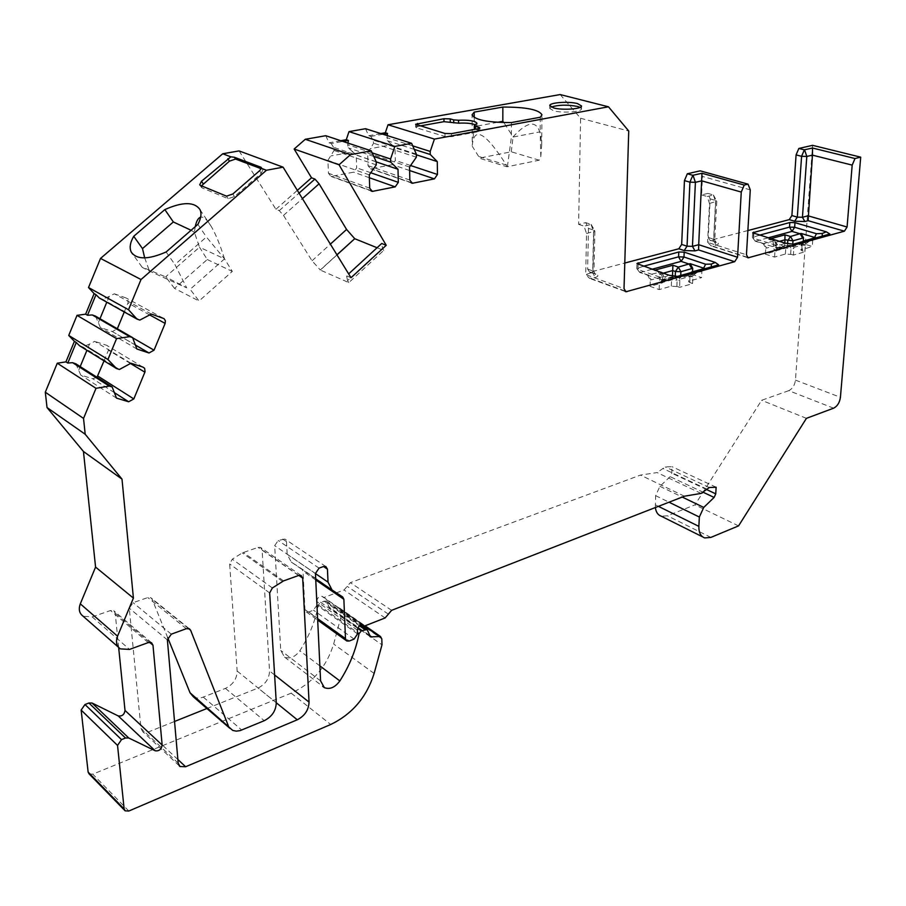 <?xml version="1.0" encoding="UTF-8"?>
<svg xmlns="http://www.w3.org/2000/svg" width="906" height="906" viewBox="0 0 906 906"><rect width="100%" height="100%" fill="white"/><g stroke="black" fill="none" stroke-linecap="round" stroke-linejoin="round"><path stroke-width="0.68" stroke-dasharray="4.53 3.4" d="M201.483 185.832L202.027 187.882L228.176 198.697L234.45 196.568L261.222 173.261L262.955 169.773L261.2 168.731M174.518 288.391L165.639 276.862L142.038 267.089C142.389 267.927 157.27 274.846 186.681 287.836L174.926 264.552L206.421 236.998L224.518 258.878L232.298 271.404L199.06 300.996L190.147 289.297L224.518 258.867L199.501 247.202L207.259 259.535L174.518 288.391L199.06 300.996M336.987 254.892L320.328 270.079L348.821 282.615L383.714 250.43L377.077 247.746M239.071 150.906L275.911 209.286L279.252 210.645L283.499 215.401L312.038 260.781L320.271 269.999L336.93 254.812M507.394 166.704L511.369 137.361L540.146 131.846L540.814 156.523L539.195 160.192L507.394 166.704L506.68 166.704L506.42 165.085C485.503 132.423 474.121 125.866 472.275 145.413L472.071 114.79M511.403 122.57L511.369 137.361M474.234 117.497L474.291 126.568L472.275 145.413M539.195 160.192L511.278 151.789L479.24 158.142L506.68 166.704M580.089 107.361L581.459 108.811C582.06 111.902 562.286 113.329 553.611 110.792L549.772 108.471L551.176 107.055M420.056 125.945L415.695 127.259L416.579 127.859L444.982 136.5L451.482 136.67L478.164 131.71L479.908 130.872L475.457 129.207M474.336 128.505L476.975 126.285L475.424 124.79M677.654 286.624L679.625 287.327L692.546 283.657L688.628 281.766L689.76 280.962L701.572 277.644L692.433 274.507L680.633 277.802L675.174 277.621L672.467 276.67L659.579 280.248L663.385 282.106L662.207 282.932L650.044 286.319L659.149 289.592L671.323 286.16L677.654 286.624M791.436 254.45L793.43 255.073L804.902 251.823L800.859 250.056L812.286 246.466L803.078 243.669L792.58 246.602L784.664 245.594L773.192 248.776L777.144 250.509L765.377 254.178L774.573 257.077L785.389 254.042L791.436 254.45M659.149 289.592L659.387 283.216L663.033 280.226L647.699 275.243L659.874 272.128L654.687 270.26M650.044 286.319L650.282 280.033L647.699 275.243M657.394 270.928L659.817 274.11L659.579 280.248M692.546 283.544L693.067 275.56L679.817 279.263L679.625 287.213M679.817 279.263L678.979 277.157L697.484 272.015L693.056 272.038M693.067 275.56L697.484 272.015M692.863 276.862L690.055 276.489L688.911 275.571L690.044 274.778L701.867 271.381L701.572 277.644M701.867 271.381L702.875 268.935M692.558 271.8L692.433 274.507M560.168 94.564L580.587 118.256L578.617 224.348L585.74 222.638L588.481 228.38L587.632 269.071L589.602 272.128L590.497 272.072L624.778 263.034M586.544 233.544L594.891 230.996L593.849 230.181L592.943 270.996L593.962 271.868L585.695 274.586L586.544 233.544L584.087 226.183L591.154 224.45L585.74 222.638M701.074 493.408L657.065 472.57L640.44 475.095L350.362 582.671L344.02 589.999L323.544 597.643L322.389 596.431C319.252 596.001 317.349 597.677 316.704 601.448L316.885 605.14L313.499 610.18L308.742 611.969L306.341 611.946L304.971 609.613L303 571.21L301.8 568.911L291.268 562.06L287.179 554.291L286.477 541.607L284.858 539.036L278.187 540.497L274.665 545.661L280.758 650.463L284.541 657.088C289.988 659.183 295.073 657.088 299.818 650.78C309.229 636.125 315.401 620.859 318.346 604.97L320.554 602.264L326.262 600.995L329.727 608.266L339.569 608.028L340.928 610.35L381.8 638.843M128.833 811.029L92.763 774.166L291.177 693.158C312.355 683.373 326.511 666.986 333.657 644.007L341.166 616.171L340.928 610.35M92.763 774.166L89.094 773.905M118.652 647.473L115.187 613.113L113.748 610.723L110.509 610.531L92.174 616.884L83.137 616.227M275.911 209.286L297.338 190.351M325.73 135.707L329.071 142.797L331.222 143.522L342.944 141.427M340.781 140.702L329.071 142.797M365.526 128.72L368.697 135.719L370.882 136.421L373.046 140.09L373.612 143.239L367.643 152.978L368.029 165.651L370.554 168.81L392.355 164.688L395.322 160.419L395.016 147.882L391.8 144.7L370.713 148.584M380.792 133.556L368.697 135.719M747.88 230.554L709.998 240.418L708.243 237.474L710.168 198.878L707.914 193.397L701.606 194.903L702.478 176.444L700.191 170.838M833.611 408.187L788.752 390.667C792.49 388.844 794.721 385.333 795.457 380.112L812.58 145.334M788.752 390.667L761.618 400.305L694.981 504.857L667.416 515.786L661.289 516.216M655.355 507.541L655.627 495.661L659.919 486.318L670.157 476.669L671.765 473.181L672.037 466.692L665.231 466.918L657.065 472.57M167.723 637.711L152.106 599.172L150.849 597.733L147.825 597.575L133.103 602.683L129.286 608.198L140.962 728.356L142.763 731.674L148.301 731.98L174.541 721.47M206.919 708.503L258.074 688.028C265.447 684.324 269.263 678.639 269.535 670.961L262.106 549.987L260.498 547.417L258.063 547.371L242.264 552.909L232.276 559.183L229.66 563.974L237.157 671.052C236.942 678.843 233.035 684.63 225.447 688.39L201.755 697.654L197.18 698.073L193.261 696.725M806.431 418.334L761.618 400.305M738.56 525.888L694.981 504.857M372.14 152.842L347.666 144.688L347.961 143.091M376.194 161.744L333.476 147.259L334.054 150.453L327.915 160.373L328.436 173.25L331.041 176.432L353.634 172.174L356.67 167.837L356.251 155.096L352.887 151.88L331.064 155.911M352.887 151.88L348.244 147.871L347.666 144.688M333.476 147.259L331.222 143.522M376.284 164.881L334.054 150.453M369.286 174.892L327.915 160.373M376.194 161.868L356.251 155.096M373.782 156.444L348.244 147.871M416.318 154.088L373.046 140.09M391.8 144.7L387.326 140.736L387.145 135.56M382.978 134.247L370.882 136.421M412.74 145.877L386.771 137.61M414.257 149.377L387.326 140.736M416.33 154.79L395.016 147.882M416.375 157.18L373.612 143.239M409.546 167.01L367.643 152.978M348.821 282.615L347.564 280.566L382.502 248.369L381.698 243.488M382.502 248.369L383.714 250.43M347.564 280.566L346.568 275.809L348.651 273.895M351.018 277.746L346.568 275.809M279.252 210.645L299.037 193.125M283.499 215.401L302.411 198.618M312.038 260.781L330.373 244.144M207.259 259.535L232.298 271.404M195.254 226.647L194.394 232.298L199.501 247.202L165.639 276.862L186.681 287.836M166.115 251.981L174.926 264.552M144.688 257.893L148.89 269.478M197.893 224.36L206.421 236.998M224.518 258.867C220.113 244.869 215.707 234.076 211.302 226.523C207.18 219.614 203.635 216.511 200.645 217.202M194.394 232.298L191.087 230.271M75.844 363.827L80.747 375.061L92.706 378.742L96.987 377.304M130.928 363.249L94.677 341.369L89.501 344.087L86.931 350.294M80.192 366.602L78.765 370.067M89.501 344.087L82.82 346.919L79.581 345.764M119.422 369.467L82.82 346.919M104.043 360.848L108.618 349.75L108.38 346.783L106.942 345.401L94.677 341.369M116.489 398.108L80.747 375.061M341.166 616.171L381.992 644.812M362.287 624.642L323.544 597.643M684.404 496.216L640.44 475.095M716.125 487.224L672.037 466.692M95.538 316.149L100.385 327.564L112.355 331.573L117.327 328.765M151.313 314.054L114.337 293.804L109.184 296.443L106.806 302.196M99.977 318.719L98.426 322.479M109.184 296.443L102.537 299.218L99.309 297.995M139.864 320.078L102.537 299.218M124.269 311.97L128.131 302.57L127.916 299.569L126.489 298.131L114.337 293.804M136.851 348.98L100.385 327.564M540.282 117.236L540.146 131.846M540.814 156.523L541.697 145.017C540.474 120.192 530.939 117.474 513.09 136.863L503.849 122.593M511.278 151.789L513.09 136.863M506.42 165.085L478.651 156.444L479.24 158.142M497.462 122.321L474.291 126.568M478.651 156.444L472.298 146.319M580.587 118.256L628.73 131.03M578.617 224.348L584.087 226.183M590.497 272.072L595.808 274.008C598.696 275.277 598.504 276.443 595.242 277.53L589.534 278.346L585.695 274.586L624.019 288.629M588.481 228.38L593.849 230.181L591.12 224.428M774.573 257.077L774.97 251.03L777.801 248.187L763.248 243.714L774.064 240.962L768.594 239.286L769.93 239.444L773.577 242.944L773.192 248.776M765.377 254.178L765.763 248.199L763.248 243.714M804.913 251.709L805.604 244.122L793.826 247.417L793.43 254.96M784.834 243.08L784.664 245.594M805.604 244.122L809.817 240.769L805.321 240.871M805.377 245.356L802.546 245.062L801.289 244.167L802.206 243.533L812.727 240.509L812.286 246.466M812.727 240.509L813.803 238.176M803.26 241.166L803.078 243.669M793.826 247.417L793.384 245.333L809.817 240.769M777.801 248.187L784.766 247.666L793.316 244.201M709.5 203.454L716.771 201.279L715.615 200.475L713.645 239.184L714.789 240.033L707.575 242.366L709.5 203.454L707.167 196.534L713.418 195.005L707.914 193.397M750.281 189.875L702.478 176.444M701.606 194.903L707.167 196.534M710.689 240.362L716.08 242.083C719.047 243.204 719.115 244.246 716.261 245.209L711.312 245.968L707.575 242.366L746.442 254.801M710.168 198.878L715.615 200.475L713.373 194.983M662.105 280.271L659.387 283.216M675.174 277.621L675.219 276.511M680.633 277.802L680.734 275.458M651.878 269.286L640.542 272.355L648.639 275.197L651.21 279.875L662.456 276.783L662.207 282.932M638.096 264.484L637.983 267.712L640.542 272.355L639.704 272.412L647.801 275.288M643.283 266.285L636.771 268.538L639.704 272.412L636.771 268.538L636.929 263.589M638.005 264.45L637.835 269.41L659.353 276.964L664.97 276.885L668.945 275.22M659.353 276.964L661.108 279.977M650.282 280.033L651.21 279.875M659.987 272.106L662.456 276.783L663.622 275.968L662.309 272.91M661.346 272.298L663.622 275.968L663.385 282.106M663.147 273.204L659.817 274.11L662.524 275.062L662.286 281.2M676.861 286.353L677.133 280.101L679.919 280.486M692.048 272.31L690.055 276.489L689.772 282.695M689.76 280.962L690.044 274.778L691.471 272.094M671.323 286.16L671.572 279.92L673.656 277.043L678.979 277.157M660.327 283.057L671.572 279.92L677.133 280.101L674.936 277.021L663.033 280.226L669.07 279.852L677.394 276.375M711.335 266.964L709.794 268.516L703.985 269.003M700.961 271.732L702.377 269.082M718.209 265.05L709.794 268.516L669.07 279.852L664.97 276.885M624.562 290.826L591.278 278.584M591.108 224.495L593.555 231.823L592.649 272.751L595.242 277.53M171.291 634.177L133.103 602.683M186.308 628.696L147.825 597.575M188.403 628.47L152.106 599.172M203.329 697.133L241.755 730.043M225.447 688.39L264.246 720.7M237.157 671.052L276.273 702.728M269.671 592.943L229.66 563.974M272.366 587.971L232.276 559.183M282.559 581.392L242.264 552.909M283.567 580.893L243.261 552.434M298.618 575.48L258.063 547.371M298.81 575.412L262.106 549.987M274.609 674.959L269.535 670.961M276.285 702.773L258.074 688.028M177.882 759.522L148.301 731.98M178.199 763.158L140.962 728.356M167.372 639.896L129.286 608.198M706.612 489.557L671.765 473.181M703.532 492.434L670.157 476.669M795.457 380.112L840.428 397.326M474.948 124.994L474.971 127.973M478.912 128.527L478.923 130.215M370.781 172.752L356.67 167.837M369.376 177.735L353.634 172.174M370.475 190.407L331.834 176.398M369.693 188.142L328.436 173.25M409.829 180.045L368.029 165.651M410.645 182.378L371.279 168.765M409.625 170.521L392.355 164.688M410.588 165.515L395.322 160.419M200.362 185.379L202.027 187.882M226.511 196.149L228.176 198.697M232.797 194.009L234.45 196.568M259.614 170.69L261.222 173.261M261.585 168.131L262.196 169.105M114.36 392.626L92.706 378.742M130.487 363.499L108.46 350.192M143.001 367.134L106.568 345.254M92.174 616.884L129.535 649.409M148.244 642.592L110.509 610.531M149.592 642.297L115.187 613.113M291.177 693.158L330.724 724.494M374.121 673.452L333.657 644.007M338.198 607.801L364.416 626.069M369.252 635.231L331.12 608.492M369.229 635.151L328.448 606.556M327.576 602.728L368.391 631.244M323.963 600.984L359.433 625.797M320.554 602.264L357.7 628.345M318.346 604.97L357.519 632.603M319.875 665.887L299.818 650.78M320.599 680.916L280.758 650.463M315.447 573.487L274.665 545.661M319.059 568.119L278.187 540.497M286.477 541.607L282.547 539.002M287.179 554.291L315.447 573.577M291.268 562.06L315.696 578.832M342.683 596.952L301.8 568.911M315.752 579.965L303 571.21M304.971 609.613L317.61 618.673M308.742 611.969L349.274 641.006M385.129 617.949L344.02 589.999M388.38 614.143L347.191 586.329M391.619 610.338L350.362 582.671M706.907 489.149L662.852 468.47M709.307 487.541L665.231 466.918M357.417 630.1L316.704 601.448M357.564 633.883L316.885 605.14M354.099 639.092L313.499 610.18M135.379 345.061L112.242 331.539M132.672 337.813L117.27 328.889M149.671 314.914L127.984 303M163.273 318.244L126.115 297.972M587.632 269.071L592.943 270.996L594.914 274.065L595.808 274.008M417.519 125.187L417.541 126.387M416.522 124.881L416.579 127.859M444.948 133.465L444.982 136.5M451.448 133.635L451.482 136.67M478.153 128.709L478.164 131.71M787.393 246.432L787.574 243.805M792.58 246.602L792.739 244.303M767.903 237.904L755.887 241.155L764.064 243.691L766.589 248.074L776.578 245.322L776.193 251.166M770.621 238.731L768.594 239.286M753.588 233.51L753.384 236.794L755.887 241.155L755.242 241.211L763.486 243.805M759.205 235.232L752.399 237.451L755.242 241.211L752.399 237.451L752.682 232.751M753.871 233.601L753.588 238.312L775.332 245.028L781.051 244.835L785.14 243.17M775.332 245.028L776.793 247.916M765.763 248.199L766.589 248.074M769.93 239.444L774.687 240.905L774.064 240.962L776.578 245.322L777.529 244.665L774.687 240.905L777.529 244.665L777.144 250.509M779.285 241.381L773.577 242.944L776.306 243.793L775.921 249.626M790.644 254.201L791.051 248.278L793.883 248.584M804.381 241.132L802.546 245.062L802.116 250.962M801.776 249.422L802.206 243.533L803.724 240.962M785.389 254.042L785.785 248.108L787.96 245.333L793.384 245.333M775.796 250.894L785.785 248.108L791.051 248.278L789.115 245.311L777.971 248.108L787.96 245.333L791.878 245.583L781.878 248.369L777.971 248.108L774.97 251.03M822.297 236.16L820.938 237.61L815.038 238.176M811.923 240.837L813.418 238.278M829.545 234.156L820.938 237.61L784.766 247.666L781.051 244.835M747.042 257.168L712.75 246.149M713.373 195.039L715.706 201.936L713.724 240.736L716.261 245.209M708.243 237.474L713.645 239.184L716.08 242.083M710.882 537.405L667.416 515.786M658.39 506.352L655.265 504.812M655.627 495.661L669.024 502.207M659.919 486.318L682.229 497.066M662.388 280.169L673.656 277.043L677.507 277.395L666.238 280.52L662.388 280.169M697.008 272.151L710.327 268.289L718.096 265.084M690.259 272.808L688.911 275.571L688.628 281.766M189.377 628.809L150.849 597.733M229.83 728.299L231.562 729.794M301.075 575.491L260.498 547.417M179.218 765.785L142.763 731.674M331.041 176.432L371.064 190.951M370.554 168.81L411.199 182.865M142.038 267.089L132.729 254.144M211.302 226.523L200.011 209.648M199.875 185.039L201.37 187.293M261.698 167.757L262.955 169.773M118.437 647.224L120.328 648.889M151.54 642.75L113.748 610.723M339.569 608.028L365.095 625.808M369.931 636.476L329.727 608.266M326.262 600.995L360.645 624.993M325.832 566.533L284.858 539.036M306.341 611.946L317.678 620.078M346.251 640.587L346.851 641.018M322.389 596.431L363.215 624.868M284.541 657.088L322.74 686.397M112.355 331.573L135.368 345.016M476.975 126.285L476.964 123.318M541.697 145.017L541.981 114.881M581.516 105.957L581.459 108.811M549.795 105.617L549.772 108.471M625.219 291.472L589.534 278.346M594.891 230.996L593.962 271.868L595.502 274.45L589.602 272.128M591.154 224.45L594.868 230.86M415.639 124.281L415.695 127.259M479.886 127.871L479.908 130.872M809.42 240.883L829.454 234.178M802.58 241.642L801.289 244.167L800.859 250.056M747.575 257.621L711.312 245.968M716.771 201.279L714.789 240.033L716.261 242.615L709.998 240.418M713.418 195.005L716.759 201.166M704.743 537.938L702.671 536.896"/><path stroke-width="1.36" d="M261.2 168.731L235.526 159.048L229.456 161.155L201.483 185.832M377.077 247.746L354.722 238.708L336.987 254.892M336.93 254.812L354.722 238.708M474.2 112.118L472.071 114.79C474.778 119.966 487.881 122.559 511.403 122.57L540.282 117.236L541.981 114.881C539.127 109.66 526.08 107.044 502.841 107.067L474.2 112.118L474.234 117.497M551.176 107.055C558.538 104.779 567.303 104.564 577.473 106.432L580.089 107.361M475.457 129.207L474.336 128.505L474.314 125.526L475.288 126.172L475.31 129.162M475.424 124.79C471.516 123.329 465.911 122.786 458.572 123.182L443.985 121.676L420.056 125.945M297.338 190.351L311.517 177.803L294.144 149.014L339.048 164.79L386.228 245.299L381.698 243.488L348.651 273.895M118.437 647.224L83.137 616.227C79.298 613.407 78.358 609.285 80.306 603.849L95.572 567.088L83.454 451.482L47.033 407.553L45.3 392.219L57.271 363.215L65.934 361.868L74.405 341.358L68.731 335.447L77.033 315.356L85.64 314.167L94.122 293.623L88.516 287.519L100.521 258.425L222.74 153.771L239.071 150.906L283.102 167.168L351.018 277.746L386.228 245.299M283.102 167.168L266.455 170.26L261.358 168.335L259.614 170.69L232.797 194.009L226.511 196.149L200.362 185.379L199.716 184.79L201.517 181.245L203.171 183.748M45.3 392.219L83.545 418.425L96.002 388.323L109.275 386.081L112.174 386.964L116.489 398.108L128.641 401.777L133.816 398.923L145.062 371.754L144.632 368.346L143.001 367.134L130.928 363.249L119.422 369.467L116.523 368.549L107.927 359.489L116.557 338.629L129.728 336.647L132.604 337.621L136.851 348.98L149.003 352.989L154.031 350.18L165.13 323.408L165.379 320.679L164.009 318.618L151.313 314.054L139.864 320.078L136.999 319.093L128.516 309.739L141.019 279.524L266.455 170.26M83.545 418.425L85.187 434.246L122.004 479.138L83.454 451.482M80.306 603.849L117.553 636.193L133.409 598.107L122.004 479.138M117.553 636.193C115.526 641.81 116.455 646.046 120.328 648.889L129.535 649.409L148.244 642.592L151.54 642.75L152.978 645.174L162.151 745.049C161.415 749.375 159.094 751.278 155.209 750.791L118.222 715.933C122.061 716.476 124.326 714.653 125.017 710.451L118.652 647.473M128.709 737.971L125.504 738.028L121.495 739.624L117.542 745.423L81.144 710.077L84.983 704.506L88.913 703.011L92.061 703.022L128.709 737.971L155.209 750.791M117.542 745.423L124.145 808.956L125.107 810.836L128.833 811.029L330.724 724.494C352.208 714.109 366.681 697.099 374.121 673.452L381.992 644.812L381.8 638.843L380.452 636.488L370.52 636.895L367.089 629.489L361.301 630.87L359.048 633.69C355.922 650.01 349.523 665.763 339.863 680.927L319.875 665.887M323.487 566.533L325.832 566.533L327.44 569.149L323.521 566.522L319.059 568.119L315.447 573.487L320.599 680.916L324.371 687.643C329.852 689.704 335.016 687.461 339.863 680.927M315.447 573.577L328.029 582.15L327.44 569.149M328.029 582.15L332.094 590.078L342.683 596.952L343.872 599.285L315.752 579.965M317.61 618.673L345.48 638.651L343.872 599.285M345.48 638.651L346.851 641.018L349.274 641.006L354.099 639.092L357.564 633.883L357.417 630.1C358.108 626.216 360.044 624.472 363.215 624.868L364.371 626.091L385.129 617.949L391.619 610.338L684.404 496.216L701.074 493.408L709.307 487.541L716.125 487.224L715.763 493.849L714.109 497.439L703.532 492.434M682.229 497.066L703.758 507.428L714.109 497.439M703.758 507.428L699.341 517.032L698.866 526.375C698.741 532.592 700.7 536.454 704.743 537.938L710.882 537.405L738.56 525.888L806.431 418.334L833.611 408.187C837.359 406.284 839.624 402.672 840.428 397.326L860.7 157.157L855.004 158.527L852.184 165.119L812.444 155.141L808.107 220.679L804.913 221.528L794.664 221.223L789.239 219.637L791.889 215.56L796.08 154.915L801.595 156.308L806.804 156.444L812.444 155.141L812.523 148.018L804.358 149.83L801.595 156.308L797.314 217.134L794.664 221.223M380.792 133.556L385.333 132.74L388.017 124.768L560.168 94.564L608.47 106.795L628.73 131.03L624.019 288.629L625.978 291.755L734.664 261.709L737.552 257.259L741.267 192.061L744.245 185.062L748.05 184.144L750.281 189.875L746.442 254.801L748.175 257.814L844.403 231.177L847.076 226.998L852.184 165.119M608.47 106.795L434.427 139.082L430.214 151.438L412.74 145.877M340.781 140.702L346.285 139.717L349.003 131.619L365.526 128.72L411.618 143.318L416.318 154.088L416.375 157.18L409.546 167.01L409.829 180.045L412.355 183.272L434.416 178.878L437.462 174.473L437.27 161.574L430.271 154.507L430.214 151.438M411.618 143.318L394.846 146.432L390.588 159.003L372.14 152.842M294.144 149.014L305.299 139.286L325.73 135.707L371.222 150.815L376.194 161.744L376.284 164.881L369.286 174.892L369.693 188.142L372.298 191.404L395.197 186.863L398.323 182.366L398.006 169.263L390.679 162.117L390.588 159.003M371.222 150.815L350.463 154.666L339.048 164.79M229.83 728.299L193.261 696.725L190.045 692.784L232.774 730.429L236.262 731.153L240.158 730.61L264.246 720.7C271.97 716.714 275.979 710.723 276.273 702.728L269.671 592.943L272.366 587.971L283.567 580.893L298.618 575.48L301.075 575.491L302.683 578.096L298.81 575.412M228.335 725.808L190.634 630.27L189.377 628.809L186.308 628.696L171.291 634.177L167.372 639.896L178.199 763.158L180.011 766.521L185.628 766.736L297.281 719.783C304.778 715.865 308.697 709.976 309.048 702.105L302.683 578.096M654.574 270.214L672.909 265.243L672.49 276.16M672.909 265.243L678.334 267.089L690.157 263.657L692.716 268.335L692.558 271.8M690.157 263.657L704.63 268.482L702.875 268.935M678.787 251.981L684.2 252.151L715.298 262.434L718.651 264.858L677.394 276.375L668.945 275.22L636.929 263.589L678.787 251.981L678.571 256.84L683.985 257.01L681.108 261.37L651.878 269.286M654.687 270.26L657.394 270.928M703.985 269.003L704.63 268.482M624.778 263.034L678.821 248.776L681.674 244.439L684.449 180.588L689.919 182.163L695.4 182.321L701.731 180.849L741.267 192.061M737.552 257.259L698.707 244.711L698.571 249.931L694.993 250.883L684.2 250.543L678.821 248.776M693.033 175.311L695.4 182.321L692.456 246.364L698.707 244.711L701.98 173.261L692.83 175.3L689.919 182.163L687.054 246.194L684.2 250.543M124.7 810.406L89.094 773.905L88.131 772.071L81.144 710.077M92.061 703.022L118.222 715.933M748.05 184.144L700.191 170.838L687.337 173.759L684.449 180.588M747.88 230.554L789.239 219.637M860.7 157.157L812.58 145.334L798.832 148.459L796.08 154.915M702.671 536.896L661.289 516.216C657.937 515.061 655.955 512.162 655.355 507.541M174.541 721.47L206.919 708.503M190.045 692.784L167.723 637.711M453.747 122.854L453.713 119.898L458.549 120.238C469.183 119.852 475.322 120.883 476.964 123.318L474.314 125.526M453.713 119.898L450.225 118.89L443.951 118.731L415.639 124.281L444.948 133.465L451.448 133.635L478.153 128.709L479.886 127.871L475.288 126.172M349.003 131.619L394.846 146.432M305.299 139.286L350.463 154.666M388.017 124.768L434.427 139.082M553.645 107.927L549.795 105.617C549.274 102.537 568.764 101.144 577.53 103.601L581.516 105.957C582.116 109.026 562.332 110.441 553.645 107.927M201.517 181.245L230.86 156.84L222.74 153.771M230.86 156.84L234.394 157.248L235.526 159.048M261.358 168.335L261.053 167.282L234.394 157.248M346.285 139.717L348.448 140.441L342.944 141.427M347.961 143.091L348.448 140.441M398.006 169.263L376.194 161.868M390.679 162.117L373.782 156.444M387.145 135.56L387.53 133.431L382.978 134.247M385.333 132.74L387.53 133.431M430.271 154.507L414.257 149.377M437.27 161.574L416.33 154.79M299.037 193.125L314.926 179.071L311.517 177.803M314.926 179.071L319.105 183.805L346.568 229.456L354.676 238.629M302.411 198.618L319.105 183.805M330.373 244.144L346.568 229.456M164.847 209.592L133.726 236.296C130.068 242.672 129.252 247.95 131.268 252.117C136.693 259.796 148.312 259.75 166.115 251.981L197.893 224.36C201.075 218.425 201.778 213.522 200.011 209.648C194.496 201.676 182.774 201.653 164.847 209.592L173.34 221.959L142.491 248.595L144.688 257.893M133.726 236.296L142.491 248.595M200.645 217.202C198.233 217.882 196.432 221.03 195.254 226.647M191.087 230.271L173.34 221.959M100.521 258.425L141.019 279.524M57.271 363.215L96.002 388.323M77.033 315.356L116.557 338.629M68.731 335.447L107.927 359.489M88.516 287.519L128.516 309.739M65.934 361.868L67.78 363.046L72.593 362.683L75.844 363.827L112.174 386.964M109.275 386.081L72.593 362.683M86.931 350.294L80.192 366.602M116.523 368.549L79.581 345.764L76.263 342.502L67.78 363.046M74.405 341.358L76.263 342.502M96.987 377.304L104.043 360.848M47.033 407.553L85.187 434.246M133.409 598.107L95.572 567.088M364.371 626.091L362.287 624.642M85.64 314.167L87.508 315.254L92.31 314.96L95.538 316.149L132.604 337.621M129.728 336.647L92.31 314.96M106.806 302.196L99.977 318.719M136.999 319.093L99.309 297.995L96.013 294.676L87.508 315.254M94.122 293.623L96.013 294.676M117.327 328.765L124.269 311.97M503.849 122.593L502.83 121.336L497.462 122.321M502.841 107.067L502.83 121.336M792.739 244.303L792.988 240.792L790.474 236.477L785.004 234.835L784.834 243.08M787.574 243.805L787.79 240.634L790.474 236.477L801.017 233.408L803.509 237.802L803.26 241.166M801.017 233.408L815.593 237.7L813.803 238.176M789.839 222.502L794.97 222.661L826.295 231.823L829.885 234.008L793.316 244.201L785.14 243.17L752.682 232.751L789.839 222.502L789.522 227.123L794.653 227.27L791.991 231.381L767.903 237.904M798.832 148.459L804.358 149.83M744.245 185.062L701.98 173.261M687.337 173.759L692.83 175.3M855.004 158.527L812.523 148.018M675.219 276.511L675.434 271.517L680.904 271.698L692.716 268.335M680.734 275.458L680.904 271.698L678.334 267.089L675.434 271.517L672.716 270.577L663.147 273.204M691.81 268.686L689.251 264.11L681.108 261.37L678.571 256.84L643.283 266.285M684.2 252.151L683.985 257.01L705.615 264.224L703.634 268.187M638.152 262.763L638.096 264.484M659.987 272.106L661.346 272.298M693.056 272.038L703.35 268.618M692.048 272.31L690.259 272.808M691.471 272.094L702.377 269.082M715.298 262.434L711.278 264.099L705.615 264.224M711.278 264.099L711.335 266.964M626.895 291.687L624.562 290.826M734.664 261.709L698.571 249.931M681.674 244.439L687.054 246.194L692.456 246.364L694.993 250.883M190.634 630.27L188.403 628.47M309.048 702.105L274.609 674.959M297.281 719.783L276.285 702.773M185.628 766.736L177.882 759.522M715.763 493.849L706.612 489.557M478.9 127.214L478.912 128.527M450.225 118.89L450.259 121.834M398.323 182.366L370.781 172.752M395.197 186.863L369.376 177.735M373.102 191.359L370.475 190.407M413.079 183.216L410.645 182.378M434.416 178.878L409.625 170.521M437.462 174.473L410.588 165.515M227.848 158.641L229.456 161.155M261.053 167.282L261.585 168.131M128.641 401.777L114.36 392.626M133.816 398.923L97.769 376.024M144.892 372.196L130.487 363.499M124.145 808.956L88.131 772.071M152.978 645.174L149.592 642.297M162.151 745.049L125.017 710.451M88.913 703.011L125.504 738.028M121.495 739.624L84.983 704.506M364.416 626.069L379.082 636.284M371.924 637.099L369.252 635.231M359.433 625.797L364.756 629.511M357.7 628.345L361.301 630.87M357.519 632.603L359.048 633.69M315.696 578.832L331.755 589.84M148.878 352.955L135.379 345.061M154.031 350.18L132.672 337.813M165.13 323.408L149.671 314.914M458.572 123.182L458.549 120.238M443.951 118.731L443.985 121.676M417.485 123.42L417.519 125.187M759.205 235.232L789.522 227.123L791.991 231.381L800.191 233.827L802.693 238.119L792.988 240.792L785.06 239.807L779.285 241.381M785.004 234.835L770.621 238.731M802.693 238.119L803.509 237.802M794.97 222.661L794.653 227.27L816.442 233.714L814.585 237.451M753.667 232.106L753.588 233.51M805.321 240.871L814.211 237.893M804.381 241.132L802.58 241.642M803.724 240.962L813.418 238.278M826.295 231.823L822.184 233.488L816.442 233.714M822.184 233.488L822.297 236.16M748.877 257.757L747.042 257.168M844.403 231.177L808.107 220.679M847.076 226.998L808.005 215.809L802.433 217.281L806.804 156.444L804.551 149.841M791.889 215.56L797.314 217.134L802.433 217.281L804.913 221.528M698.866 526.375L658.39 506.352M669.024 502.207L699.341 517.032M662.309 272.91L656.069 270.464M180.011 766.521L179.218 765.785M371.064 190.951L372.298 191.404M411.199 182.865L412.355 183.272M132.729 254.144L131.268 252.117M365.095 625.808L380.452 636.488M370.52 636.895L369.931 636.476M360.645 624.993L367.089 629.489M317.678 620.078L346.251 640.587M322.74 686.397L324.371 687.643M135.368 345.016L149.003 352.989M625.978 291.755L625.219 291.472M748.175 257.814L747.575 257.621"/></g></svg>
